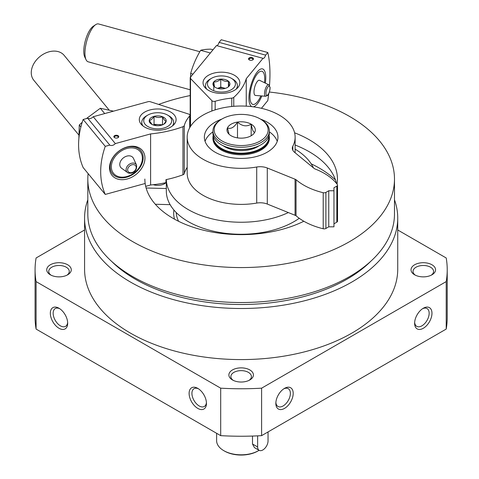 <?xml version="1.0" encoding="UTF-8"?>
<svg xmlns="http://www.w3.org/2000/svg" width="479" height="479" viewBox="0 0 479 479"><rect width="100%" height="100%" fill="white"/><g stroke="black" fill="none" stroke-linecap="round" stroke-linejoin="round"><path stroke-width="0.72" d="M394.48 199.779A156.579 90.399 180 0 1 397.732 218.107L397.732 269.186A156.579 90.399 180 0 1 241.153 359.585A156.579 90.399 180 0 1 84.573 269.186L84.573 218.107A156.579 90.399 180 0 1 87.819 199.779M397.732 218.107A156.579 90.399 180 0 1 241.153 308.506A156.579 90.399 180 0 1 84.573 218.107M59.007 308.248L59.007 308.248A12.268 7.083 60 0 1 67.677 323.271A12.268 7.083 60 0 1 59.007 328.277A12.268 7.083 60 0 1 50.331 313.254A12.268 7.083 60 0 1 59.007 308.248M197.785 388.367L197.785 388.367A12.268 7.083 60 0 1 206.455 403.39A12.268 7.083 60 0 1 197.785 408.401A12.268 7.083 60 0 1 189.109 393.379A12.268 7.083 60 0 1 197.785 388.367M397.732 229.986L446.206 257.977A206.078 118.978 180 0 1 447.224 269.785A206.078 118.978 180 0 1 446.206 281.598L261.606 388.176A206.078 118.978 180 0 1 220.693 388.176L220.693 435.651L36.093 329.073A206.078 118.978 180 0 1 35.075 317.26L35.075 269.785A206.078 118.978 180 0 1 36.093 257.977L84.573 229.986M220.693 388.176L36.093 281.598L36.093 329.073M36.093 281.598A206.078 118.978 180 0 1 35.075 269.785M447.224 269.785L447.224 317.26A206.078 118.978 180 0 1 446.206 329.073L261.606 435.651A206.078 118.978 180 0 1 220.693 435.651M446.206 281.598L446.206 329.073M293.196 393.379A12.268 7.083 -60 0 1 284.52 408.401A12.268 7.083 -60 0 1 275.844 403.39A12.268 7.083 -60 0 1 284.52 388.367A12.268 7.083 -60 0 1 293.196 393.379M431.974 313.254A12.268 7.083 -60 0 1 423.298 328.277A12.268 7.083 -60 0 1 414.622 323.271A12.268 7.083 -60 0 1 423.298 308.248A12.268 7.083 -60 0 1 431.974 313.254M261.606 388.176L261.606 435.651M249.822 369.938A12.268 7.083 180 0 1 249.822 379.955A12.268 7.083 180 0 1 232.477 379.955A12.268 7.083 180 0 1 232.477 369.938A12.268 7.083 180 0 1 249.822 369.938M431.974 264.779A12.268 7.083 180 0 1 431.974 274.796A12.268 7.083 180 0 1 414.622 274.796A12.268 7.083 180 0 1 414.622 264.779A12.268 7.083 180 0 1 431.974 264.779M67.677 264.779A12.268 7.083 180 0 1 67.677 274.796A12.268 7.083 180 0 1 50.331 274.796A12.268 7.083 180 0 1 50.331 264.779A12.268 7.083 180 0 1 67.677 264.779M51.097 275.203A10.275 5.934 180 0 1 48.732 271.413A10.275 5.934 180 0 1 55.073 265.935A10.275 5.934 180 0 1 66.27 267.216A10.275 5.934 180 0 1 69.281 271.413A10.275 5.934 180 0 1 66.91 275.203M415.389 275.203A10.275 5.934 180 0 1 413.024 271.413A10.275 5.934 180 0 1 419.364 265.935A10.275 5.934 180 0 1 430.561 267.216A10.275 5.934 180 0 1 433.573 271.413A10.275 5.934 180 0 1 431.208 275.203M269.42 92.04A153.328 88.525 180 0 1 349.574 116.451A153.328 88.525 180 0 1 394.48 179.044A153.328 88.525 180 0 1 241.153 267.569A153.328 88.525 180 0 1 87.819 179.044A153.328 88.525 180 0 1 88.112 173.59M158.663 104.422A153.328 88.525 180 0 1 190.199 95.555M294.585 132.797A96.291 55.594 180 0 1 309.242 139.736A96.291 55.594 180 0 1 337.444 179.044A96.291 55.594 180 0 1 337.036 184.146M303.836 221.244A96.291 55.594 180 0 1 200.929 229.555A96.291 55.594 180 0 1 144.862 179.044M394.48 179.044L394.48 214.011A153.328 88.525 180 0 1 241.153 302.53A153.328 88.525 180 0 1 87.819 214.011L87.819 179.044M370.662 261.396A149.652 86.4 180 0 1 111.643 261.396M233.243 380.362A10.275 5.934 180 0 1 230.878 376.572A10.275 5.934 180 0 1 237.219 371.093A10.275 5.934 180 0 1 248.415 372.381A10.275 5.934 180 0 1 251.427 376.572A10.275 5.934 180 0 1 249.056 380.362M206.425 402.528A10.275 5.934 60 0 1 204.329 406.467A10.275 5.934 60 0 1 194.055 400.54A10.275 5.934 60 0 1 194.055 388.673A10.275 5.934 60 0 1 198.522 388.828M67.647 322.403A10.275 5.934 60 0 1 65.551 326.349A10.275 5.934 60 0 1 55.277 320.415A10.275 5.934 60 0 1 55.277 308.548A10.275 5.934 60 0 1 59.737 308.71M422.562 308.71A10.275 5.934 -60 0 1 427.029 308.548A10.275 5.934 -60 0 1 429.154 313.254A10.275 5.934 -60 0 1 424.669 323.594A10.275 5.934 -60 0 1 416.754 326.349A10.275 5.934 -60 0 1 414.658 322.403M283.784 388.828A10.275 5.934 -60 0 1 288.25 388.673A10.275 5.934 -60 0 1 290.376 393.379A10.275 5.934 -60 0 1 285.891 403.719A10.275 5.934 -60 0 1 277.976 406.467A10.275 5.934 -60 0 1 275.88 402.528M299.249 218.292A74.826 43.2 180 0 1 216.131 231.776A74.826 43.2 180 0 1 166.327 191.067L166.327 179.577A74.826 43.2 180 0 0 209.419 218.167A74.826 43.2 180 0 0 288.352 212.568M295.124 149.125A74.826 43.2 180 0 1 313.422 167.848M311.176 163.824A110.398 63.737 180 0 1 319.212 168.027A110.398 63.737 180 0 1 335.528 180.026M295.124 145.023A96.291 55.594 180 0 1 309.242 151.753A96.291 55.594 180 0 1 336.551 183.523M117.828 137.766A1.922 1.108 0 0 0 118.229 137.09A1.922 1.108 0 0 0 116.307 135.982A1.922 1.108 0 0 0 114.385 137.09A1.922 1.108 0 0 0 114.571 137.569A1.922 1.108 0 0 0 114.78 137.766M166.075 179.631A75.191 43.409 0 0 0 165.968 181.445M145.694 186.343L150.61 184.996A85.867 49.576 0 0 0 165.968 182.661L165.968 179.655A85.867 49.576 0 0 0 182.96 174.781A2.946 1.7 0 0 0 184.271 173.626L184.271 125.552A2.946 1.7 0 0 1 182.96 126.701A85.867 49.576 0 0 1 150.61 133.916L115.325 143.592L93.225 116.72A4.419 3.257 -39.4 0 1 87.711 118.235L83.154 119.481L105.254 146.352L109.805 145.101L87.711 118.235M114.092 137.263A2.455 1.419 0 0 0 114.571 137.659A2.455 1.419 0 0 0 118.044 137.659A2.455 1.419 0 0 0 118.229 135.779A2.455 1.419 0 0 0 115.008 135.455A2.455 1.419 0 0 0 114.092 137.263M174.326 115.038A18.4 10.622 180 0 1 176.104 119.594A18.4 10.622 180 0 1 157.705 130.216A18.4 10.622 180 0 1 139.305 119.594A18.4 10.622 180 0 1 153.663 109.23A18.4 10.622 180 0 1 174.326 115.038M189.69 127.785L189.69 115.966A2.455 1.419 0 0 0 189.953 115.325A2.455 1.419 0 0 0 188.696 114.092L150.304 101.734A2.455 1.419 0 0 0 148.059 101.692L93.225 116.72M189.69 115.966A57.654 33.285 0 0 0 184.271 125.552M187.181 167.345A57.654 33.285 0 0 0 184.271 173.626M150.61 184.996L150.61 133.916M127.234 178.984A19.627 14.478 -39.4 0 1 111.876 159.16A19.627 14.478 -39.4 0 1 142.586 150.741A19.627 14.478 -39.4 0 1 127.234 178.984M105.254 146.352A88.316 65.144 140.6 0 0 105.254 194.426L83.154 167.56A88.316 65.144 -39.4 0 1 83.154 119.481M145.167 183.487L105.254 194.426M109.805 145.101A4.419 3.257 140.6 0 0 115.325 143.592M126.66 177.212A18.298 13.496 -39.4 0 1 112.529 173.889A18.298 13.496 -39.4 0 1 118.091 151.843A18.298 13.496 -39.4 0 1 140.796 150.645A18.298 13.496 -39.4 0 1 141.065 165.65A18.298 13.496 -39.4 0 1 126.66 177.212M126.863 176.535A17.172 12.664 -39.4 0 1 113.427 159.184A17.172 12.664 -39.4 0 1 140.299 151.819A17.172 12.664 -39.4 0 1 126.863 176.535M121.624 168.267A7.85 5.79 -39.4 0 1 123.187 158.04A7.85 5.79 -39.4 0 1 133.521 158.483L136.527 165.069A5.952 4.389 -39.4 0 0 128.689 164.734A5.952 4.389 -39.4 0 0 127.504 172.488L121.624 168.267M78.849 135.03L33.835 80.298A19.627 14.478 -39.4 0 1 39.799 56.654A19.627 14.478 -39.4 0 1 64.15 55.366L109.122 110.05M155.34 204.264L170.123 204.653M146.119 188.002L166.327 188.528M166.327 182.391A9.814 5.664 180 0 1 164.644 183.691A9.814 5.664 180 0 1 153.214 184.72M152.029 124.444L149.232 120.403C150.831 120.277 152.436 118.93 154.058 116.361C156.861 117.702 159.681 117.834 162.531 116.756C163.74 119.439 164.956 120.918 166.177 121.187L164.177 123.756M149.232 120.403A8.496 4.904 180 0 1 154.058 116.361A8.496 4.904 180 0 1 162.531 116.756A8.496 4.904 180 0 1 166.177 121.187A8.496 4.904 180 0 1 163.716 124.265A8.496 4.904 180 0 1 161.351 125.229A8.496 4.904 180 0 1 152.879 124.833A8.496 4.904 180 0 1 151.693 124.265A8.496 4.904 180 0 1 149.232 120.403M163.704 128.085A13.981 8.071 180 0 1 146.281 125.45A13.981 8.071 180 0 1 147.819 115.086A13.981 8.071 180 0 1 167.596 115.086A13.981 8.071 180 0 1 163.704 128.085M143.035 126.001A15.945 9.209 180 0 1 141.76 122.396A15.945 9.209 180 0 1 146.43 115.888L147.819 115.086M167.596 115.086L168.979 115.888A15.945 9.209 180 0 1 173.649 122.396A15.945 9.209 180 0 1 172.38 126.001M162.573 124.815L158.298 124.57A7.359 4.251 180 0 1 161.531 125.175M153.879 125.175A7.359 4.251 180 0 1 154.549 124.965A7.359 4.251 180 0 1 158.298 124.57L154.058 124.372L153.316 124.995M162.531 124.768L162.531 116.756M154.058 124.372L154.058 116.361M78.879 138.557L79.263 125.019L82.232 122.247M86.37 118.6L100.315 108.26L113.505 111.164M100.315 108.26L104.691 113.577M79.263 125.019L80.879 126.989M252.523 60.001A1.922 1.108 0 0 0 252.924 59.324A1.922 1.108 0 0 0 251.828 58.324A1.922 1.108 0 0 0 249.08 59.324A1.922 1.108 0 0 0 249.475 60.001M252.056 57.612A2.455 1.419 0 0 0 248.996 58.079A2.455 1.419 0 0 0 249.266 59.893A2.455 1.419 0 0 0 252.738 59.893A2.455 1.419 0 0 0 252.056 57.612M213.55 92.393A18.4 10.622 180 0 1 203.042 82.795A18.4 10.622 180 0 1 221.442 72.173A18.4 10.622 180 0 1 239.841 82.795A18.4 10.622 180 0 1 213.55 92.393M231.764 106.494L231.764 98.129A2.946 1.7 0 0 0 233.758 97.375A85.867 49.576 0 0 0 246.254 78.694L263.007 58.324A4.419 1.545 105.3 0 0 263.151 58.39A4.419 1.545 105.3 0 0 265.629 55.139L267.791 52.51L221.25 39.751L219.089 42.38L265.629 55.139M190.438 126.516A2.455 1.419 0 0 1 190.199 125.905L190.199 77.832A2.455 1.419 0 0 1 190.432 77.221L216.472 45.571L263.007 58.324M190.199 77.832A2.455 1.419 0 0 0 190.51 78.52L211.91 100.686A2.455 1.419 0 0 0 215.161 101.261A57.654 33.285 0 0 1 231.764 98.129M246.254 106.158L246.254 78.694M253.265 106.817A19.627 6.874 105.3 0 0 257.355 103.859A19.627 6.874 105.3 0 0 261.833 95.956M265.348 83.136A19.627 6.874 105.3 0 0 259.69 69.599A19.627 6.874 105.3 0 0 250.727 86.016A19.627 6.874 105.3 0 0 250.062 104.709A19.627 6.874 105.3 0 0 251.804 106.631M261.444 108.308L267.791 100.584A88.316 30.931 105.3 0 0 268.719 93.71M269.515 85.436A88.316 30.931 105.3 0 0 267.791 52.51M219.089 42.38A4.419 1.545 -74.7 0 1 216.765 45.649M260.875 95.878A17.172 6.011 -74.7 0 1 255.313 103.793A17.172 6.011 -74.7 0 1 250.062 94.74A17.172 6.011 -74.7 0 1 257.355 73.814A17.172 6.011 -74.7 0 1 263.737 73.071A17.172 6.011 -74.7 0 1 264.48 82.711M265.641 96.267L255.457 95.441A7.85 2.748 -74.7 0 1 254.139 89.86A7.85 2.748 -74.7 0 1 257.355 81.424A7.85 2.748 -74.7 0 1 259.6 80.328L268.779 84.807L270.144 87.687C269.599 92.034 268.683 94.662 267.396 95.566L265.641 96.267A5.952 2.084 -74.7 0 1 264.636 92.034A5.952 2.084 -74.7 0 1 267.078 85.639A5.952 2.084 -74.7 0 1 268.779 84.807M190.025 89.729L88.172 61.803A19.627 6.874 -74.7 0 1 86.07 59.755A19.627 6.874 -74.7 0 1 93.363 26.854A19.627 6.874 -74.7 0 1 95.698 24.645A19.627 6.874 -74.7 0 1 98.548 23.95L199.845 51.72M86.07 59.755L84.765 57.037A17.172 6.011 -74.7 0 1 91.148 28.249A17.172 6.011 -74.7 0 1 93.189 26.315L95.698 24.645M214.448 86.783A8.496 4.904 180 0 1 213.766 81.891A8.496 4.904 180 0 1 220.759 79.107A8.496 4.904 180 0 1 228.435 81.208L229.118 86.1A8.496 4.904 180 0 1 227.453 87.465A8.496 4.904 180 0 1 222.124 88.884A8.496 4.904 180 0 1 215.43 87.465A8.496 4.904 180 0 1 214.448 86.783L213.766 81.891C216.077 82.184 218.406 81.25 220.759 79.107C223.31 81.017 225.872 81.717 228.435 81.208A8.496 4.904 180 0 1 229.118 86.1M208.808 80.532A13.981 8.071 180 0 1 211.556 78.287A13.981 8.071 180 0 1 231.327 78.287A13.981 8.071 180 0 1 232.393 89.016A13.981 8.071 180 0 1 214.047 90.848A13.981 8.071 180 0 1 208.808 80.532M206.766 89.202A15.945 9.209 180 0 1 205.497 85.597A15.945 9.209 180 0 1 207.036 81.652A15.945 9.209 180 0 1 210.167 79.089L211.556 78.287M231.327 78.287L232.716 79.089A15.945 9.209 180 0 1 237.386 85.597A15.945 9.209 180 0 1 236.117 89.202M217.616 88.376A7.359 4.251 180 0 1 224.597 88.172L220.759 87.118L217.604 88.376M225.31 88.364L224.597 88.172A7.359 4.251 180 0 1 225.268 88.376M228.435 86.687L228.435 81.208M220.759 87.118L220.759 79.107M213.766 89.902L213.766 81.891M190.199 91.603L190.672 73.461C192.851 65.437 196.186 57.72 200.665 50.319C202.851 49.618 206.186 49.229 210.664 49.151L212.993 49.792M190.672 73.461L193.001 74.101M200.665 50.319L209.886 52.846M261.103 119.457L260.235 118.954A26.986 15.579 180 0 1 260.235 140.988A26.986 15.579 180 0 1 222.07 140.988A26.986 15.579 180 0 1 222.07 118.954A26.986 15.579 180 0 1 260.235 118.954L261.103 119.457A28.213 16.286 180 0 1 269.366 130.971A28.213 16.286 180 0 1 241.153 147.263A28.213 16.286 180 0 1 212.939 130.971A28.213 16.286 180 0 1 221.202 119.457L222.07 118.954M254.834 132.09C253.613 132.893 252.391 130.264 251.17 124.193A14.166 8.179 180 0 1 254.086 133.312A14.166 8.179 180 0 1 241.153 138.15A14.166 8.179 180 0 1 228.22 133.312A14.166 8.179 180 0 1 233.117 123.235A14.166 8.179 180 0 1 251.17 124.187C246.619 126.917 242.063 126.211 237.488 122.079C234.159 127.42 230.824 129.348 227.471 127.857L228.878 133.413M260.51 119.115A36.799 21.244 180 0 1 267.174 122.157A36.799 21.244 180 0 1 277.952 137.18A36.799 21.244 180 0 1 241.153 158.429A36.799 21.244 180 0 1 204.353 137.18A36.799 21.244 180 0 1 221.795 119.115M269.366 131.851A36.799 21.244 180 0 1 277.239 141.335M205.066 141.335A36.799 21.244 180 0 1 212.939 131.851M187.181 137.18L187.181 173.236A53.971 31.159 180 0 0 256.714 203.072A12.268 7.083 180 0 1 267.288 204.054L267.288 167.997A12.268 7.083 180 0 0 256.714 167.015A53.971 31.159 180 0 1 187.181 137.18A53.971 31.159 180 0 1 241.153 106.021A53.971 31.159 180 0 1 295.124 137.18A53.971 31.159 180 0 1 292.831 146.167A12.268 7.083 180 0 0 292.31 148.209A12.268 7.083 180 0 0 294.525 152.274L313.973 168.309A7.359 4.251 180 0 0 314.799 168.877A61.33 35.41 180 0 1 337.342 184.553A2.455 1.419 180 0 1 337.539 185.104A2.455 1.419 180 0 1 336.821 186.109L333.959 187.756L333.959 190.762L328.756 190.762L325.894 192.414A2.455 1.419 180 0 1 323.205 192.72A61.33 35.41 180 0 1 296.046 179.703L296.046 215.76A7.359 4.251 180 0 0 295.064 215.281L267.288 204.054M295.064 215.281L295.064 179.224L267.288 167.997M295.064 179.224A7.359 4.251 180 0 1 296.046 179.703M333.959 190.762L333.959 226.818L328.756 226.818L325.894 228.471A2.455 1.419 180 0 1 323.205 228.77A61.33 35.41 180 0 1 296.046 215.76M328.756 226.818L328.756 190.762M337.539 185.104L337.539 221.16A2.455 1.419 180 0 1 336.821 222.166L333.959 223.813M259.109 450.302A24.531 14.166 180 0 1 258.498 450.667L257.804 451.068A23.549 13.598 180 0 1 224.495 451.068L223.801 450.667A24.531 14.166 180 0 1 216.616 440.65L216.616 433.297M258.498 450.667A24.531 14.166 180 0 1 223.801 450.667M259.157 450.332L254.427 447.596L252.493 443.997L257.63 446.961A7.359 4.251 120 0 0 259.157 450.332A7.359 4.251 120 0 0 264.827 448.356A7.359 4.251 120 0 0 268.042 440.949L268.042 431.938M252.493 436.058L252.493 443.997M269.366 130.971L269.366 133.174A28.213 16.286 180 0 1 261.103 144.694A28.213 16.286 180 0 1 221.202 144.694A28.213 16.286 180 0 1 212.939 133.174L212.939 130.971M260.923 144.79A27.722 16.005 180 0 1 260.756 144.892A27.722 16.005 180 0 1 221.549 144.892A27.722 16.005 180 0 1 221.376 144.79M259.055 145.796A23.303 13.454 180 0 1 223.244 145.796M268.833 136.317A27.722 16.005 180 0 1 241.153 153.184A27.722 16.005 180 0 1 213.472 136.317M269.102 135.377A28.213 16.286 180 0 1 269.366 137.581A28.213 16.286 180 0 1 241.153 153.873A28.213 16.286 180 0 1 212.939 137.581A28.213 16.286 180 0 1 213.197 135.377M269.366 137.581L269.366 138.485A28.213 16.286 180 0 1 241.153 154.771A28.213 16.286 180 0 1 212.939 138.485L212.939 137.581M257.63 435.854L257.63 446.961M251.17 135.755L251.17 124.193M237.488 137.868L237.488 122.079M178.589 221.31A65.012 37.536 180 0 1 176.182 212.496M174.512 219.178A67.467 38.949 180 0 1 173.901 210.006M182.96 174.781L182.96 126.701M131.917 172.53A4.748 3.503 -39.4 0 1 128.204 167.734A4.748 3.503 -39.4 0 1 135.629 165.698A4.748 3.503 -39.4 0 1 131.917 172.53M211.91 110.99L211.91 100.686M190.51 126.408L190.51 78.52M215.161 109.871L215.161 101.261M233.758 106.314L233.758 97.375M267.995 86.879A4.748 1.665 -74.7 0 1 269.755 90.543A4.748 1.665 -74.7 0 1 266.228 94.83A4.748 1.665 -74.7 0 1 267.995 86.879M256.714 203.072L256.714 167.015M323.205 228.77L323.205 192.72M325.894 228.471L325.894 192.414M336.821 222.166L336.821 186.109M292.831 150.25L292.831 146.167M189.953 127.318L189.953 115.325M127.504 172.488C128.15 173.206 129.552 173.398 131.713 173.075C135.419 171.901 137.024 169.237 136.527 165.069M141.76 122.396L141.76 124.893M173.649 122.396L173.649 124.893M205.497 85.597L205.497 88.094M237.386 85.597L237.386 88.094M295.124 152.765L295.124 137.18M260.756 144.892L261.103 144.694M221.549 144.892L221.202 144.694"/></g></svg>
